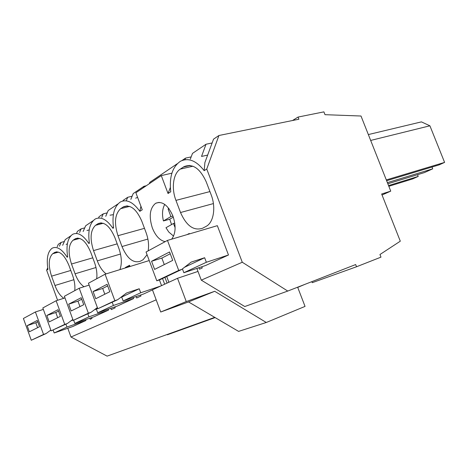 <?xml version="1.0" encoding="UTF-8"?>
<svg xmlns="http://www.w3.org/2000/svg" width="468" height="468" viewBox="0 0 468 468"><rect width="100%" height="100%" fill="white"/><g stroke="black" fill="none" stroke-linecap="round" stroke-linejoin="round"><path stroke-width="0.7" d="M198.941 267.719L199.503 269.205L202.246 267.948L201.802 266.766M218.919 135.504L206.751 169.036L204.171 170.668L204.896 162.548L213.543 139.148L218.919 135.504L298.906 119.217L298.069 117.064L323.903 111.87L325.008 114.683L361.003 116.017L390.745 191.131L381.654 194.004L400.298 241.19L379.952 254.516L380.981 257.143L356.528 266.76L355.668 264.555L287.75 291.061L244.782 306.534L201.275 280.145L196.852 268.41M64.368 241.517L61.121 242.395L58.307 244.302L57.178 246.811M70.773 235.854L65.222 239.616L62.659 245.314M84.731 227.887L81.145 228.829L77.431 231.344L76.576 233.275M93.138 220.703L85.662 225.769L83.128 231.537M107.207 212.858L103.229 213.87L99.122 216.649L98.537 218.012M117.913 203.966L108.219 210.489L105.739 216.304M132.134 196.215L127.694 197.297L123.137 200.386L122.885 200.983M146.291 185.737L143.933 186.299L133.24 193.541L130.829 199.362M191.172 156.891L185.521 158.125L181.976 160.53M177.22 163.753L149.865 182.28L149.286 183.713M212.133 142.962L206.014 144.243L192.5 153.399L190.336 159.079M204.171 170.668C196.238 160.571 188.329 157.435 180.449 161.267C172.37 166.854 169.135 177.027 170.756 191.786L168.035 193.5L161.29 175.611L135.884 192.769L142.254 209.793L139.827 211.331L140.915 206.207M168.035 193.5L170.34 187.522M185.521 158.125L184.913 159.74M187.165 234.591L189.236 233.485L189.405 233.93M206.014 144.243L201.538 156.435L207.657 155.084M386.621 180.718L439.083 164.888L444.6 162.402L429.905 125.798L421.411 121.879L368.351 134.573M431.999 167.029L432.724 168.837L424.341 172.61L387.832 183.778M388.826 186.293L412.583 178.946L418.222 176.418L417.538 174.687M386.305 179.923L444.6 162.402M370.668 140.435L429.905 125.798M388.539 185.574L418.222 176.418M387.381 182.637L432.724 168.837M178.729 270.41L181.771 269.416L191.155 262.103L204.639 257.733L206.353 262.273L228.483 254.99L217.339 225.675L167.462 240.412L178.729 270.41L156.792 280.8L146.045 252.018L167.462 240.412M228.483 254.99L205.598 265.508L183.86 272.727L206.353 262.273M180.531 212.519C186.457 225.915 193.84 231.145 202.673 228.203L206.294 226.278C213.654 222.364 216.122 207.347 211.132 194.735L206.248 181.906C200.052 168.363 192.641 163.274 184.018 166.649L180.285 169.1C173.131 173.593 171.235 188.352 175.945 200.374L180.531 212.519L213.408 203.586M206.751 169.036L242.272 262.244L287.75 291.061M298.069 117.064L292.523 120.516M390.745 191.131L382.052 194.998M356.528 266.76L312.255 282.678L311.858 281.648M242.272 262.244L201.275 280.145M139.827 211.331C133.169 202.088 126.711 198.953 120.451 201.924C114.157 206.376 111.852 215.052 113.537 227.939L112.952 228.314C106.798 219.451 100.912 216.345 95.285 218.983C89.669 223.002 87.709 231.069 89.4 243.196L88.879 243.524C83.164 235.024 77.764 231.952 72.675 234.31C67.638 237.955 65.965 245.495 67.655 256.932L67.181 257.236C61.858 249.058 56.88 246.033 52.258 248.151C47.713 251.474 46.279 258.547 47.964 269.381L46.642 270.211L57.599 300.275M67.796 328.261L70.99 337.019L107.102 356.13L214.748 317.357M156.177 299.83L70.99 337.019M168.872 282.268L166.719 276.529M165.169 241.652C159.834 240.482 155.563 235.93 152.363 228.01C148.701 216.327 149.807 208.079 155.668 203.27C162.238 200.79 167.989 205.042 172.926 216.029C176.173 225.921 175.752 233.637 171.651 239.171M65.906 324.189L66.947 327.056L85.972 320.475L85.667 319.656M85.972 320.475L72.85 326.506L54.194 332.982L66.947 327.056M74.757 290.651C75.26 285.96 74.523 280.829 72.552 275.272L68.989 265.543C64.561 255.072 59.81 250.69 54.744 252.392L52.691 253.738C48.508 257.856 48.134 265.327 51.568 276.161L54.972 285.492C57.307 291.652 60.255 295.916 63.823 298.286M91.652 317.591L91.968 318.445L90.207 319.252L89.827 318.217M108.558 310.097L94.068 316.754L74.827 323.394L88.943 316.836L108.558 310.097L108.219 309.167M96.695 278.758C97.315 273.774 96.589 268.357 94.507 262.513L90.739 252.293C86.036 241.324 80.9 236.802 75.325 238.738L73.043 240.236C68.41 244.717 67.901 252.644 71.499 264.016L75.091 273.798C77.39 279.852 80.35 284.17 83.977 286.738M147.888 239.066L121.99 246.542C127.138 258.535 133.216 263.443 140.224 261.273L143.032 259.775L147.057 254.732M121.99 246.542L117.959 235.702C113.97 223.078 114.859 214.069 120.627 208.669L123.505 206.786C130.35 204.259 136.445 209.056 141.798 221.177L146.051 232.555C148.397 239.072 149.099 245.179 148.157 250.871M152.486 289.914L143.606 293.992L123.142 300.942L140.716 292.775L160.676 286.036M161.548 285.638L159.418 279.934M136.129 296.531L136.668 297.976L140.985 295.998L140.616 295.004M125.5 267.895L125.365 267.52L129.888 266.122M130.028 266.497L129.572 265.28L125.365 267.52M119.902 269.632C122.089 263.812 121.744 256.721 118.866 248.356L114.871 237.586C109.863 226.073 104.282 221.411 98.122 223.616L95.566 225.295C90.412 230.197 89.727 238.633 93.518 250.596L97.309 260.881C99.555 266.795 102.504 271.124 106.154 273.885M112.215 302.299L113.391 305.475L133.62 298.578L133.228 297.519M133.62 298.578L117.526 305.978L97.683 312.77L113.391 305.475M114.847 306.891L115.186 307.815L111.308 309.588L110.822 308.272M164.941 277.372L167.082 283.093M164.672 284.199L162.542 278.507M297.724 287.387L304.873 284.38M215.145 317.591L167.316 334.79L167.205 334.48M67.532 256.16L67.181 257.236M66.117 244.378L67.392 243.851M61.121 242.395L59.418 246.197M47.713 267.836L46.642 270.211M81.145 228.829L79.548 232.485M127.694 197.297L126.395 200.462M112.952 228.314L113.373 226.793M143.933 186.299L143.366 187.715M137.598 197.356L135.661 198.175M103.229 213.87L101.761 217.322M88.879 243.524L89.259 242.26M113.379 214.648L110.027 215.204M89.201 229.887L86.966 230.525M161.29 175.611L171.902 173.16M297.648 287.194L305.042 306.4L266.286 322.487L238.598 331.397L188.534 301.93L160.717 312.016L152.451 289.821L177.524 278.29L186.258 301.573L160.717 312.016M197.987 271.428L177.524 278.29M266.286 322.487L214.701 291.289L186.258 301.573M214.701 291.289L188.534 301.93M164.759 204.422C162.337 208.775 161.893 214.28 163.426 220.949L170.89 216.585L172.926 216.029M175.114 227.717L173.482 223.464L165.976 227.729L168.767 232.011L173.564 236.1M163.426 220.949L169.72 219.217L171.569 224.552M168.714 208.324L168.117 209.067L170.89 216.585M173.482 223.464L174.763 223.101M169.72 219.217L173.318 217.129M168.117 209.067L169.083 208.816M182.426 268.907L183.86 272.727M181.771 269.416L159.769 279.817L156.792 280.8M204.639 257.733L184.503 267.286M151.568 261.279L154.604 269.404L172.727 260.378L169.568 251.965L151.568 261.279L161.846 258.084L164.28 264.584M170.247 253.773L161.846 258.084M105.084 274.219L114.847 300.667L117.69 299.707L97.806 308.74L88.434 283.239L105.084 274.219L149.233 260.553M120.744 297.396L121.709 297.069L123.142 300.942M117.69 299.707L126.571 292.98L139.23 288.762L140.716 292.775M139.23 288.762L121.709 297.069M114.847 300.667L97.806 308.74M93.097 291.541L95.741 298.736L109.816 291.722L107.084 284.304L93.097 291.541L102.691 288.452L104.814 294.214M107.669 285.895L102.691 288.452M79.215 288.235L88.37 313.209L91.114 312.273L73.183 320.399L64.379 296.273L79.215 288.235L89.125 285.111M94.518 309.722L96.338 309.108L97.683 312.77M91.114 312.273L97.379 307.575M97.707 308.459L96.338 309.108M88.37 313.209L73.183 320.399M68.691 304.165L71.177 310.974L83.725 304.721L81.157 297.718L68.691 304.165L77.963 301.146L79.958 306.599M81.707 299.222L77.963 301.146M56.131 300.743L64.742 324.394L67.398 323.487L51.129 330.841L42.822 307.956L56.131 300.743L64.976 297.917M73.669 320.229L74.827 323.394M71.06 320.761L73.067 320.077M67.398 323.487L72.838 319.445M87.838 313.823L88.943 316.836M64.742 324.394L51.129 330.841M46.841 315.473L49.181 321.931L60.436 316.327L58.02 309.693L46.841 315.473L55.797 312.519L57.681 317.696M58.535 311.115L55.797 312.519M35.404 311.975L43.536 334.439L46.104 333.549L31.262 340.254L23.4 318.48L35.404 311.975L43.348 309.406M53.159 330.145L54.194 332.982M49.965 330.706L50.953 330.367M46.104 333.549L50.842 330.057M43.536 334.439L31.262 340.254M27.156 325.664L29.373 331.8L39.517 326.746L37.235 320.445L27.156 325.664L35.82 322.78L37.604 327.699M37.727 321.797L35.82 322.78M209.933 191.582L175.945 200.374M192.933 166.198L180.285 169.1M190.207 165.485L183.386 167.035M73.897 279.7L54.972 285.492M70.791 270.457L51.568 276.161M58.541 252.117L52.691 253.738M57.061 251.837L54.475 252.556M127.524 205.926L123.072 207.049M144.477 228.343L117.959 235.702M129.63 206.394L120.627 208.669M101.433 222.879L97.759 223.844M120.516 254.036L97.309 260.881M117.193 243.857L93.518 250.596M103.293 223.265L95.566 225.295M78.086 238.101L75.02 238.926M95.993 267.509L75.091 273.798M92.775 257.821L71.499 264.016M79.741 238.428L73.043 240.236M189.464 165.409L184.018 166.649M56.751 251.837L54.744 252.392M127.015 205.897L123.505 206.786M101 222.867L98.122 223.616M77.717 238.089L75.325 238.738M159.179 202.369L155.668 203.27"/></g></svg>
